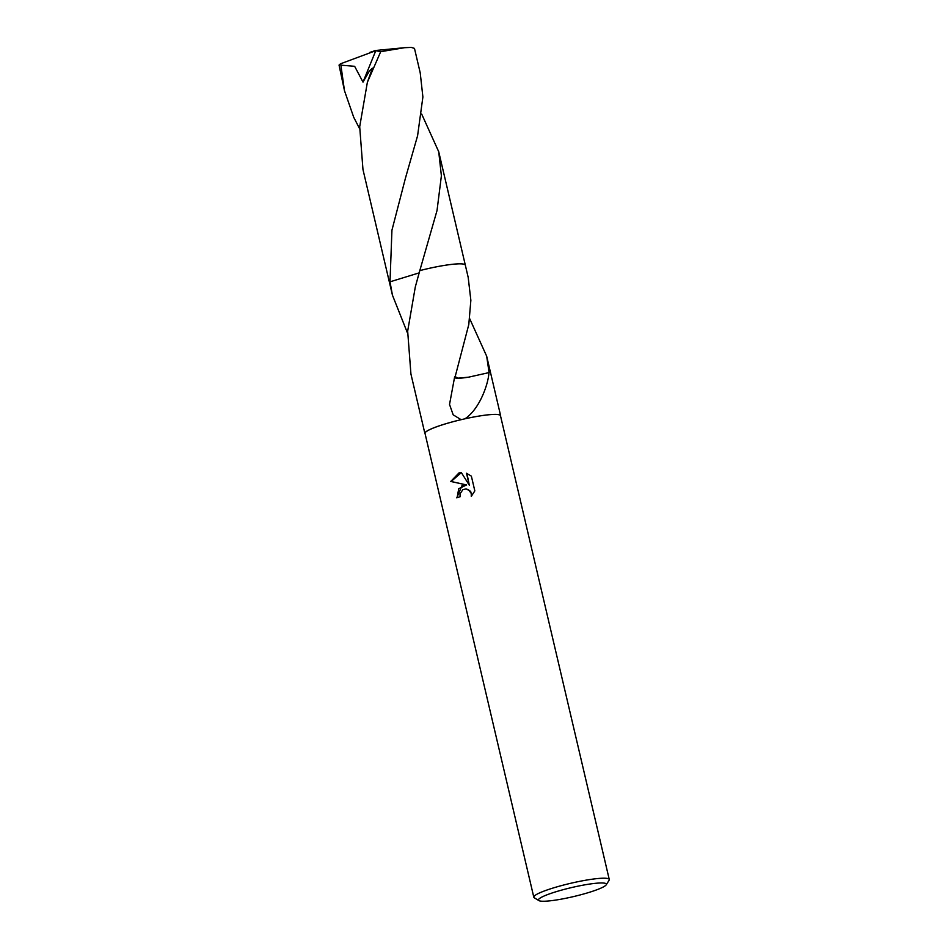 <?xml version="1.0" encoding="UTF-8"?>
<svg xmlns="http://www.w3.org/2000/svg" width="948" height="948" viewBox="0 0 948 948"><rect width="100%" height="100%" fill="white"/><g stroke="black" fill="none" stroke-linecap="round" stroke-linejoin="round"><path stroke-width="1.42" d="M558.55 890.978A34.886 4.61 -13.2 0 1 606.21 884.816A34.886 4.61 -13.2 0 1 586.279 893.241A34.886 4.61 -13.2 0 1 538.902 900.6A34.886 4.61 -13.2 0 1 558.55 890.978M538.902 900.6L534.293 897.803A38.761 5.131 -13.2 0 1 533.807 897.211A38.761 5.131 -13.2 0 1 556.132 887.103A38.761 5.131 -13.2 0 1 609.268 879.519A38.761 5.131 -13.2 0 1 609.09 880.265L606.21 884.816M425.119 433.852A38.904 5.143 -13.2 0 1 424.882 433.449A38.904 5.143 -13.2 0 1 447.29 423.306A38.904 5.143 -13.2 0 1 461.107 419.668L453.18 414.833L449.53 404.441L454.649 376.842A38.904 5.143 -13.2 0 1 455.147 376.723L468.798 324.512L470.86 300.303L468.194 277.42L465.326 265.144A38.915 5.143 -13.2 0 1 465.35 265.25M421.694 114.092L438.723 151.727L441.389 175.818L437.028 210.515L419.798 270.618A38.904 5.143 -13.2 0 1 465.326 265.144A38.915 5.143 -13.2 0 0 462.055 263.899A38.915 5.143 -13.2 0 0 419.798 270.607L415.307 286.936L407.664 331.172L410.922 373.974L424.882 433.449M469.663 318.611L486.68 356.211L489.085 372.635A38.904 5.143 166.8 0 0 488.967 372.611C488.291 384.201 479.593 409.121 464.982 418.791A38.904 5.143 -13.2 0 1 500.627 415.686A38.904 5.143 -13.2 0 1 500.591 416.148M461.972 485.649L466.629 484.961L450.727 481.454L458.986 472.922L461.309 472.542L469.307 485.21L466.499 473.253L471.369 476.145L474.829 490.898L471.263 496.349L471.274 493.505L468.549 489.749L466.037 488.931L462.908 489.618L460.005 493.872L460.088 496.752A38.761 5.131 166.8 0 0 456.77 497.83L461.972 485.649M464.982 418.791L463.619 419.111A38.761 5.131 -13.2 0 1 500.485 415.722L609.268 879.519M463.619 419.111L461.107 419.668M533.807 897.211L425.024 433.426A38.761 5.131 -13.2 0 1 447.349 423.318A38.761 5.131 -13.2 0 1 462.458 419.371M461.344 472.602L451.13 481.489L466.629 484.961M466.546 484.949L458.725 488.682L457.126 497.712M466.238 488.943L470.67 491.372L471.76 495.828M466.926 473.408L469.307 485.21M407.545 333.175L392.448 295.183L390.007 281.817L419.135 272.882M389.592 283.025A38.915 5.143 -13.2 0 1 389.557 282.907A38.904 5.143 -13.2 0 1 390.019 281.829M389.581 282.99A38.904 5.143 -13.2 0 1 390.007 281.817L391.939 230.21L405.554 177.738L417.594 135.73L422.891 96.992L420.225 72.889L414.477 48.395L411.254 47.4L404.523 47.696L380.705 51.678L367.374 82.286L359.695 126.748L362.966 169.491L389.557 282.907A38.915 5.143 -13.2 0 1 390.007 281.817M419.798 270.607L419.798 270.607A38.904 5.143 -13.2 0 1 465.338 265.215M454.507 377.15A25.94 3.425 166.8 0 0 468.371 377.197L458.299 378.157L455.147 376.723M488.967 372.611L468.348 377.221M359.576 128.655L353.699 117.232L344.468 90.653L340.688 63.729L375.775 50.694L363.001 82.097L369.412 70.946L372.434 68.161L367.374 82.286M344.468 90.653L339.04 65.092A38.904 5.143 -13.2 0 1 340.688 63.729M341.007 65.187L354.635 66.301L363.001 82.097M372.339 51.547L369.613 52.484M372.363 51.642L375.029 50.54L404.523 47.696M375.775 50.694L380.705 51.678M486.68 356.211L500.627 415.686M389.569 282.919L392.448 295.183M406.017 176.233L405.554 177.738M438.723 151.727L465.326 265.144"/></g></svg>

